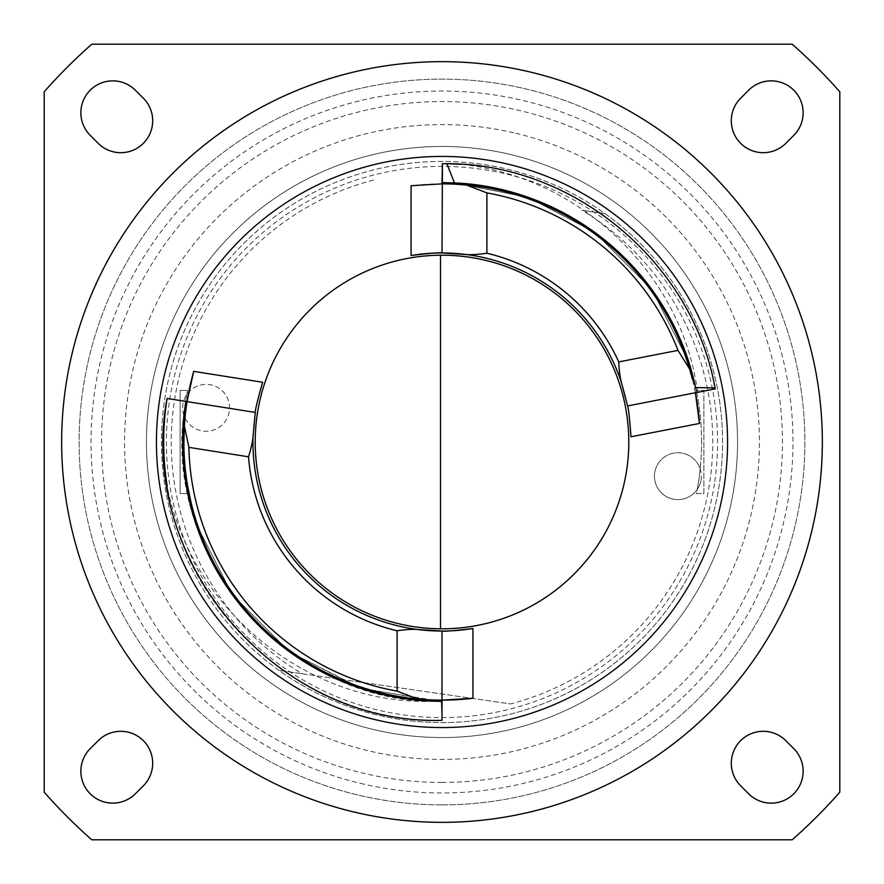 <?xml version="1.0" encoding="UTF-8"?>
<svg xmlns="http://www.w3.org/2000/svg" width="884" height="884" viewBox="0 0 884 884"><rect width="100%" height="100%" fill="white"/><g stroke="black" fill="none" stroke-linecap="round" stroke-linejoin="round"><path stroke-width="0.66" stroke-dasharray="4.42 3.31" d="M442 782.439A340.439 340.439 0 0 1 101.561 442A340.439 340.439 0 0 1 442 101.561A340.439 340.439 0 0 1 782.439 442A340.439 340.439 0 0 1 442 782.439M187.419 399.292A258.139 258.139 0 0 0 442 700.139L442 701.377C288.372 706.051 156.954 553.141 185.817 401.424L167.087 398.463L185.817 401.424L185.286 404.927M185.242 415.347A258.139 258.139 0 0 0 428.154 699.763M440.508 628.756A186.756 186.756 0 0 0 628.756 442A186.756 186.756 0 0 0 440.508 255.244L440.508 628.8M255.2 442A186.8 186.8 0 0 1 442 255.2A186.8 186.8 0 0 1 628.8 442A186.8 186.8 0 0 1 442 628.8A186.8 186.8 0 0 1 255.2 442M183.806 415.071A23.448 23.448 0 0 1 209.464 384.617A23.448 23.448 0 0 1 229.31 411.182A23.448 23.448 0 0 1 202.745 431.016A23.448 23.448 0 0 1 186.789 394.54A259.587 259.587 0 0 0 183.806 415.071A23.448 23.448 0 0 0 229.31 411.182A23.448 23.448 0 0 0 186.789 394.54A259.587 259.587 0 0 0 183.806 415.071M654.69 472.818A23.448 23.448 0 0 0 697.211 489.46A259.587 259.587 0 0 0 700.194 468.929A23.448 23.448 0 0 0 654.69 472.818A23.448 23.448 0 0 1 681.255 452.984A23.448 23.448 0 0 1 701.1 479.548A23.448 23.448 0 0 1 674.536 499.383A23.448 23.448 0 0 1 654.69 472.818M701.1 479.548A23.448 23.448 0 0 1 697.211 489.46A259.587 259.587 0 0 0 700.194 468.929A23.448 23.448 0 0 1 701.1 479.548M714.747 481.515A275.587 275.587 0 0 0 481.515 169.253A275.587 275.587 0 0 0 169.253 402.485A275.587 275.587 0 0 0 402.485 714.747A275.587 275.587 0 0 0 714.747 481.515M373.457 180.06A270.758 270.758 0 0 0 301.93 673.707L279.024 670.392A280.582 280.582 0 0 1 482.233 164.325A280.582 280.582 0 0 1 533.45 707.255A280.582 280.582 0 0 1 279.024 670.392L510.543 703.94A270.758 270.758 0 0 0 582.07 210.293L604.976 213.608A280.582 280.582 0 0 1 401.767 719.675A280.582 280.582 0 0 1 350.55 176.745A280.582 280.582 0 0 1 604.976 213.608L582.07 210.293M763.235 152.689A31.923 31.923 0 0 1 740.659 98.19L748.637 90.212A31.923 31.923 0 0 1 793.788 90.212A31.923 31.923 0 0 1 793.788 135.363L785.81 143.341A31.923 31.923 0 0 1 763.235 152.689M771.213 803.136A31.923 31.923 0 0 1 748.637 793.788L740.659 785.81A31.923 31.923 0 0 1 740.659 740.659A31.923 31.923 0 0 1 785.81 740.659L793.788 748.637A31.923 31.923 0 0 1 771.213 803.136M112.787 803.136A31.923 31.923 0 0 1 90.212 748.637L98.19 740.659A31.923 31.923 0 0 1 143.341 740.659A31.923 31.923 0 0 1 143.341 785.81L135.363 793.788A31.923 31.923 0 0 1 112.787 803.136M120.765 152.689A31.923 31.923 0 0 1 98.19 143.341L90.212 135.363A31.923 31.923 0 0 1 90.212 90.212A31.923 31.923 0 0 1 135.363 90.212L143.341 98.19A31.923 31.923 0 0 1 120.765 152.689M442 61.659A380.341 380.341 0 0 0 61.659 442A380.341 380.341 0 0 0 442 822.341A380.341 380.341 0 0 1 61.659 442A380.341 380.341 0 0 1 442 61.659A380.341 380.341 0 0 0 61.659 442A380.341 380.341 0 0 0 442 822.341A380.341 380.341 0 0 0 822.341 442A380.341 380.341 0 0 0 442 61.659A380.341 380.341 0 0 1 822.341 442A380.341 380.341 0 0 1 442 822.341A380.341 380.341 0 0 0 822.341 442A380.341 380.341 0 0 0 442 61.659M442 156.435A285.565 285.565 0 0 1 727.565 442A285.565 285.565 0 0 1 442 727.565A285.565 285.565 0 0 1 156.435 442A285.565 285.565 0 0 1 442 156.435M360.451 783.368A350.981 350.981 0 0 0 783.368 523.549A350.981 350.981 0 0 0 523.549 100.632A350.981 350.981 0 0 0 100.632 360.451A350.981 350.981 0 0 0 360.451 783.368M515.759 133.263A317.422 317.422 0 0 1 750.737 515.759A317.422 317.422 0 0 1 368.241 750.737A317.422 317.422 0 0 1 133.263 368.241A317.422 317.422 0 0 1 515.759 133.263M442 146.457A295.543 295.543 0 0 0 146.457 442A295.543 295.543 0 0 0 442 737.543A295.543 295.543 0 0 1 146.457 442A295.543 295.543 0 0 1 442 146.457A295.543 295.543 0 0 1 737.543 442A295.543 295.543 0 0 1 442 737.543A295.543 295.543 0 0 0 737.543 442A295.543 295.543 0 0 0 442 146.457M466.321 254.526A189.043 189.043 0 0 1 630.977 436.773M627.574 405.933L695.388 392.75A258.139 258.139 0 0 0 442 183.861L442 163.662L442 182.623L442 163.662L460.973 164.313C579.661 176.535 682.337 273.565 697.542 392.33L695.388 392.75A258.139 258.139 0 0 0 455.846 184.237M442 252.957L442 183.861A258.139 258.139 0 0 0 411.071 185.728M417.679 629.474A189.043 189.043 0 0 1 262.636 382.275M44.2 91.803A529.98 529.98 0 0 1 91.803 44.2L792.197 44.2A529.98 529.98 0 0 1 839.8 91.803L839.8 792.197A529.98 529.98 0 0 1 792.197 839.8L91.803 839.8A529.98 529.98 0 0 1 44.2 792.197L44.2 91.803M301.93 673.707L510.543 703.94M692.382 379.225A258.139 258.139 0 0 0 466.321 185.01M455.846 182.988L528.842 197.585L594.457 232.16L651.839 289.543L688.68 361.843L695.609 387.579M442 174.402L442 182.623C562.688 180.115 676.105 274.173 696.614 392.507L715.222 388.894C693.222 262.062 571.804 161.186 442.431 163.662L446.531 163.706M697.542 392.33L696.614 392.507L688.68 361.843L651.839 289.543L594.457 232.16L528.19 197.353L454.475 182.922L528.19 197.353L594.457 232.16L651.839 289.543L688.68 361.843L696.614 392.507L715.222 388.894L696.614 392.507C676.105 274.173 562.688 180.115 442 182.623M442 163.662C571.506 160.976 693.211 261.907 715.222 388.894C693.211 261.907 571.506 160.976 442 163.662M433.889 701.255C308.173 706.04 191.099 609.684 167.22 486.333C185.452 617.143 309.323 723.211 442 720.338C277.145 725.355 136.125 561.252 167.087 398.463C136.125 561.252 277.145 725.355 442 720.338L442 701.377L442 720.338L442 701.377L433.889 701.255A259.377 259.377 0 0 0 442 701.377L437.138 701.332M436.862 701.332L359.346 687.862L289.543 651.839L232.16 594.457L195.32 522.157L183.596 464.487L185.264 405.082M441.536 701.377L361.622 688.614L289.543 651.839L232.16 594.457L195.32 522.157L183.596 464.476L185.264 405.06M185.275 404.938L185.817 401.424M167.087 398.463L255.277 412.43M442 700.139L442 631.043M701.587 442A259.587 259.587 0 0 0 696.415 390.452A259.587 259.587 0 0 1 696.415 493.548L703.874 493.548L703.874 390.452L696.415 390.452L703.874 390.452L703.874 493.548L696.415 493.548A259.587 259.587 0 0 0 701.587 442M187.585 390.452A259.587 259.587 0 0 0 187.585 493.548A259.587 259.587 0 0 1 187.585 390.452L180.126 390.452L180.126 493.548L187.585 493.548L180.126 493.548L180.126 390.452L187.585 390.452M442 804.882A362.882 362.882 0 0 1 79.118 442A362.882 362.882 0 0 1 442 79.118A362.882 362.882 0 0 1 804.882 442A362.882 362.882 0 0 1 442 804.882A362.882 362.882 0 0 1 79.118 442A362.882 362.882 0 0 1 442 79.118A362.882 362.882 0 0 1 804.882 442A362.882 362.882 0 0 1 442 804.882"/><path stroke-width="1.33" d="M442 631.043A189.043 189.043 0 0 1 417.679 629.474L442 631.043C443.878 631.596 454.188 630.745 472.929 628.502A189.043 189.043 0 0 1 442 631.043L442 712.614L441.536 701.377L428.154 701.012A259.377 259.377 0 0 1 184.016 415.148L185.242 415.347A258.139 258.139 0 0 0 184.369 425.823L185.242 415.347A258.139 258.139 0 0 1 187.043 401.623L193.718 371.368A258.139 258.139 0 0 0 187.419 399.292M428.154 701.012L428.154 699.763A258.139 258.139 0 0 0 472.929 698.272L442 700.139M440.508 628.789A186.8 186.8 0 0 0 628.8 442A186.8 186.8 0 0 1 440.508 628.8L440.508 255.2A186.8 186.8 0 0 1 628.8 442A186.8 186.8 0 0 0 440.508 255.211A186.8 186.8 0 0 0 255.2 442A186.8 186.8 0 0 0 440.508 628.8M740.659 98.19A31.923 31.923 0 0 0 763.235 152.689A31.923 31.923 0 0 0 785.81 143.341L793.788 135.363A31.923 31.923 0 0 0 793.788 90.212A31.923 31.923 0 0 0 748.637 90.212L740.659 98.19M748.637 793.788A31.923 31.923 0 0 0 800.705 783.434A31.923 31.923 0 0 0 793.788 748.637L785.81 740.659A31.923 31.923 0 0 0 740.659 740.659A31.923 31.923 0 0 0 740.659 785.81L748.637 793.788M90.212 748.637A31.923 31.923 0 0 0 112.787 803.136A31.923 31.923 0 0 0 135.363 793.788L143.341 785.81A31.923 31.923 0 0 0 143.341 740.659A31.923 31.923 0 0 0 98.19 740.659L90.212 748.637M98.19 143.341A31.923 31.923 0 0 0 150.258 132.987A31.923 31.923 0 0 0 143.341 98.19L135.363 90.212A31.923 31.923 0 0 0 90.212 90.212A31.923 31.923 0 0 0 90.212 135.363L98.19 143.341M442 727.565A285.565 285.565 0 0 0 727.565 442A285.565 285.565 0 0 0 442 156.435A285.565 285.565 0 0 0 156.435 442A285.565 285.565 0 0 0 442 727.565M442 61.659A380.341 380.341 0 0 0 61.659 442A380.341 380.341 0 0 0 442 822.341A380.341 380.341 0 0 0 822.341 442A380.341 380.341 0 0 0 442 61.659M411.071 255.498A189.043 189.043 0 0 1 466.321 254.526L442 252.957L442.431 163.662L446.873 163.706C574.49 163.418 692.747 263.067 715.023 387.877L715.222 388.894L627.574 405.933L621.386 382.352A189.043 189.043 0 0 0 466.321 254.526C471.581 254.901 478.443 254.47 486.896 253.233A194.038 194.038 0 0 1 618.734 361.91L677.995 350.396L689.619 369.081L692.382 379.225L693.609 378.993A259.377 259.377 0 0 0 455.846 182.988L455.846 184.237A258.139 258.139 0 0 0 442 183.861L411.071 185.728L411.071 255.498C429.812 253.255 440.122 252.404 442 252.957M699.465 423.458A258.139 258.139 0 0 0 695.388 392.75L699.465 423.458L630.977 436.773C629.607 417.977 628.469 407.69 627.574 405.933M91.803 44.2A529.98 529.98 0 0 0 44.2 91.803L44.2 792.197A529.98 529.98 0 0 0 91.803 839.8L792.197 839.8A529.98 529.98 0 0 0 839.8 792.197L839.8 91.803A529.98 529.98 0 0 0 792.197 44.2L91.803 44.2M466.321 185.01A258.139 258.139 0 0 0 455.846 184.237L466.321 185.01A258.139 258.139 0 0 1 689.619 369.081A258.139 258.139 0 0 0 466.321 185.01L486.896 192.867L486.896 253.233M442.431 163.662L442 182.623L455.846 182.988L454.475 182.922L446.873 163.706M693.609 378.993L695.609 387.579L715.023 387.877L715.222 388.894L715.023 387.877M446.531 163.706L460.973 164.313M442 182.623L454.475 182.922M621.386 382.352C620.015 377.258 619.131 370.451 618.734 361.91M193.718 371.368L262.636 382.275C257.487 400.408 255.034 410.463 255.277 412.43L253.023 436.696A189.043 189.043 0 0 0 417.679 629.474C412.419 629.099 405.557 629.53 397.104 630.767A194.038 194.038 0 0 1 248.526 456.807L188.911 447.37L184.369 425.823A258.139 258.139 0 0 0 428.154 699.763L417.679 698.99A258.139 258.139 0 0 1 184.369 425.823A258.139 258.139 0 0 0 417.679 698.99L397.104 691.133L397.104 630.767M442 712.614L442 720.338C277.145 725.355 136.125 561.252 167.087 398.463L255.277 412.43M167.22 486.333C162.523 456.807 162.479 427.513 167.087 398.463M184.016 415.148L185.817 401.424M417.679 629.474A189.043 189.043 0 0 1 253.023 436.696C252.581 441.956 251.078 448.652 248.526 456.807M472.929 628.502L472.929 698.272M677.995 350.396A253.144 253.144 0 0 0 486.896 192.867M188.911 447.37A253.144 253.144 0 0 0 397.104 691.133"/></g></svg>
